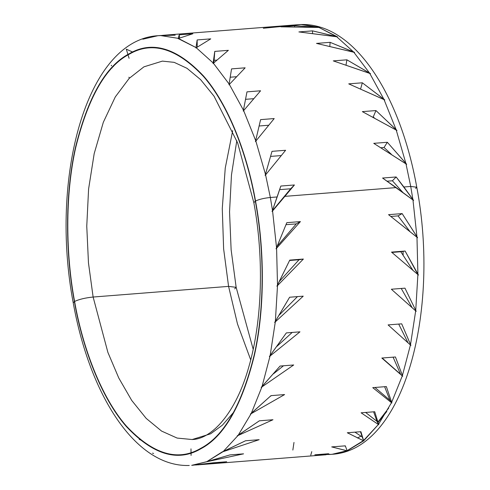 <?xml version="1.0" encoding="UTF-8"?>
<svg xmlns="http://www.w3.org/2000/svg" width="490" height="490" viewBox="0 0 490 490"><rect width="100%" height="100%" fill="white"/><g stroke="black" fill="none" stroke-linecap="round" stroke-linejoin="round"><path stroke-width="0.73" d="M357.406 437.98L360.983 436.161M386.837 411.459L378.066 422.423M388.723 408.054L377.937 422.006M403.037 251.205L403.148 255.351L403.037 251.205M250.721 359.911L237.497 324L228.579 286.381L236.156 287.324L228.579 286.381L223.624 248.853L222.276 208.55L225.247 168.107L232.689 130.61L225.247 168.107L222.276 208.55L223.624 248.853L228.579 286.381L93.124 297.032L88.463 262.867L86.761 226.215L88.592 189.011L94.19 153.609L103.317 122.304L115.291 96.916L129.17 78.4L143.925 66.842L162.392 61.115L143.925 66.842L129.17 78.4L115.291 96.916L103.317 122.304L94.19 153.609L88.592 189.011L86.761 226.215L88.463 262.867L93.124 297.032L228.579 286.381L237.497 324L250.721 359.911M234.686 288.861L236.156 287.324L253.201 349.321M255.523 201.023C264.226 247.168 265.372 306.789 254.371 355.391C241.925 405.493 224.083 436.621 200.845 448.779C177.852 462.284 153.003 454.849 126.297 426.484C101.265 397.88 82.516 348.035 74.394 301.564C65.684 255.419 64.539 195.798 75.54 147.196C87.986 97.094 105.834 65.966 129.066 53.814C152.059 40.303 176.908 47.738 203.62 76.109C228.646 104.707 247.401 154.552 255.523 201.023C259.149 199.314 264.086 198.132 270.345 197.488L277.181 196.956L272.489 210.394L270.345 197.488L272.489 210.394L272.072 211.551L272.575 210.957L276.55 247.677L286.809 222.668L300.413 221.596L276.035 248.846L276.55 247.677L276.035 248.846L276.587 248.246L277.512 285.045L276.911 286.197L277.505 285.609L275.362 321.36L274.663 322.463L275.307 321.899L270.149 355.526L269.365 356.542L270.051 356.028L262.046 386.506L261.176 387.406L261.899 386.947L251.29 413.346L250.347 414.111L251.107 413.719L238.207 435.243L237.203 435.843L237.993 435.537L223.201 451.529L222.148 451.952L222.962 451.731L206.725 461.702L191.7 465.335L206.462 461.807L229.963 454.904L243.573 453.838L206.462 461.807L243.573 453.838L229.963 454.904L206.725 461.702L222.148 451.952L245.551 440.761L259.161 439.689L222.962 451.731L259.161 439.689L245.551 440.761L223.201 451.529L237.993 435.537L237.203 435.843L259.375 420.806L272.979 419.734L237.993 435.537L272.979 419.734L259.375 420.806L238.207 435.243L251.107 413.719L250.347 414.111L271.001 395.644L284.61 394.573L251.107 413.719L284.61 394.573L271.001 395.644L251.29 413.346L261.899 386.947L261.176 387.406L280.09 366.048L293.694 364.977L261.899 386.947L293.694 364.977L280.09 366.048L262.046 386.506L270.051 356.028L269.365 356.542L286.356 332.906L299.966 331.834L270.051 356.028L299.966 331.834L286.356 332.906L270.149 355.526L275.307 321.899L274.663 322.463L289.621 297.234L303.224 296.162L275.307 321.899L303.224 296.162L289.621 297.234L275.362 321.36L277.505 285.609L276.911 286.197L289.768 260.11L303.377 259.045L277.505 285.609L303.377 259.045L299.041 259.731L279.361 281.438L299.041 259.731L303.377 259.045L289.768 260.11L277.512 285.045L276.587 248.246L300.413 221.596L296.303 223.881L277.144 246.28L296.303 223.881L300.413 221.596L286.809 222.668L276.55 247.677L272.575 210.957L272.072 211.551L280.825 186.041L294.429 184.975L272.575 210.957L284.886 196.349L396.183 187.596L413.603 200.422L412.874 199.357L410.724 186.451L416.782 187.204L410.724 186.451L412.874 199.357L403.889 186.99L410.724 186.451L403.889 186.99L396.171 176.97L382.568 178.042L396.183 187.596L284.886 196.349L294.429 184.975L290.662 188.779L272.311 210.89L290.662 188.779L294.429 184.975L280.825 186.041L277.181 196.956L270.345 197.488C264.086 198.132 259.149 199.314 255.523 201.023C247.401 154.552 228.646 104.707 203.62 76.109C176.908 47.738 152.059 40.303 129.066 53.814C105.834 65.966 87.986 97.094 75.54 147.196C64.539 195.798 65.684 255.419 74.394 301.564C82.516 348.035 101.265 397.88 126.297 426.484C153.003 454.849 177.852 462.284 200.845 448.779C224.083 436.621 241.925 405.493 254.371 355.391C265.372 306.789 264.226 247.168 255.523 201.023M255.315 201.139C247.211 154.773 228.505 105.044 203.534 76.507C176.884 48.204 152.09 40.786 129.152 54.261C105.969 66.389 88.163 97.443 75.742 147.435C64.772 195.927 65.911 255.406 74.596 301.448C82.706 347.814 101.412 397.543 126.383 426.079C153.033 454.383 177.827 461.801 200.765 448.326C223.948 436.198 241.748 405.144 254.169 355.152C265.145 306.66 264 247.181 255.315 201.139C264 247.181 265.145 306.66 254.169 355.152C241.748 405.144 223.948 436.198 200.765 448.326C177.827 461.801 153.033 454.383 126.383 426.079C101.412 397.543 82.706 347.814 74.596 301.448C79.129 299.31 85.303 297.834 93.124 297.032L107.886 352.384L118.776 378.004L131.712 400.422L146.204 418.405L161.584 431.084L177.129 438.072L192.147 439.53L177.129 438.072L161.584 431.084L146.204 418.405L131.712 400.422L118.776 378.004L107.886 352.384L93.124 297.032C85.303 297.834 79.129 299.31 74.596 301.448C65.911 255.406 64.772 195.927 75.742 147.435C88.163 97.443 105.969 66.389 129.152 54.261C152.09 40.786 176.884 48.204 203.534 76.507C228.505 105.044 247.211 154.773 255.315 201.139L253.845 202.676L255.315 201.139M233.663 412.274L222.35 425.204L210.614 433.809L192.147 439.53L210.614 433.809L222.35 425.204L233.663 412.274M286.013 224.69L296.303 223.881L286.013 224.69M189.275 465.463L188.166 465.5M188.234 465.5C134.94 466.425 89.701 394.579 73.218 302.796L74.394 301.564L73.218 302.796C49.68 178.617 85.903 40.027 157.921 35.703L160.61 35.568L178.225 38.349L196.012 47.567L195.957 48.002L196.276 47.757L213.15 62.953L213.07 63.565L213.401 63.228L229.124 84.035L228.995 84.807L229.351 84.396L243.444 110.177L243.261 111.089L243.646 110.611L255.682 140.587L255.431 141.61L255.854 141.077L265.464 174.33L265.133 175.438L265.592 174.869L270.345 197.488L265.592 174.869L265.133 175.438L271.999 151.343L285.609 150.277L265.592 174.869L285.609 150.277L271.999 151.343L265.464 174.33L255.854 141.077L255.431 141.61L260.6 119.627L274.21 118.562L255.854 141.077L274.21 118.562L260.6 119.627L255.682 140.587L243.646 110.611L243.261 111.089L246.978 91.863L260.582 90.791L243.646 110.611L260.582 90.791L246.978 91.863L243.444 110.177L229.351 84.396L228.995 84.807L231.543 68.888L245.147 67.816L229.351 84.396L245.147 67.816L231.543 68.888L229.124 84.035L213.401 63.228L213.07 63.565L214.761 51.401L228.371 50.329L213.401 63.228L228.371 50.329L214.761 51.401L214.118 60.307L216.776 60.099L214.118 60.307L214.761 51.401L213.15 62.953L196.276 47.757L195.957 48.002L197.151 39.935L210.755 38.863L196.276 47.757L210.755 38.863L197.151 39.935L197.243 47.071L197.151 39.935L196.012 47.567L178.189 38.594L179.236 34.833L192.846 33.761L178.501 38.441L192.846 33.761L179.236 34.833L179.542 38L179.236 34.833L178.225 38.349L160.561 35.501L157.921 35.703L142.835 39.194M292.175 332.447L276.954 346.344L292.175 332.447M283.496 365.779L273.561 373.754L283.496 365.779M270.609 156.408L281.272 155.569L270.609 156.408M271.338 395.62L270.26 396.361L271.338 395.62M175.175 35.188L160.61 35.568L164.009 35.225M230.214 77.218L236.407 76.728L230.214 77.218M226.686 461.739L195.657 465.016L226.686 461.739L213.083 462.811L226.686 461.739M192.552 465.261L213.083 462.811L191.7 465.335M191.076 455.412L190.984 448.858M152.506 453.127L153.609 453.471M139.233 439.359L140.526 439.94M259.149 125.991L268.679 125.238L259.149 125.991M111.622 65.501L111.267 65.286L111.408 65.795M128.888 77.193L129.397 78.167M245.564 99.323L253.679 98.686L245.564 99.323M132.594 52.02L126.322 49.178L127.908 54.476M128.037 54.898L129.097 58.31L128.037 54.898M279.637 189.642L290.662 188.779L279.637 189.642M213.64 63.008L214.118 60.307L213.64 63.008M289.602 260.478L299.041 259.731L289.602 260.478M297.448 296.615L279.153 315.186L297.448 296.615M398.045 215.882L409.793 231.354L398.045 215.882L402.155 213.597L417.572 237.717L388.552 214.669L402.155 213.597L398.045 215.882L390.867 216.445L398.045 215.882M417.89 274.565L418.442 275.068L417.897 274.008L416.972 237.209L417.572 237.717L416.929 236.639L412.96 199.914L416.929 236.639L402.155 213.597L388.552 214.669L416.972 237.209L417.897 274.008L405.12 251.045L391.51 252.111L417.89 274.565L415.74 310.323L417.89 274.565L391.51 252.111L405.12 251.045L417.89 274.565M362.092 435.524L361.785 435.708M329.66 454.426L328.429 453.74L329.66 454.426L332.079 454.297L347.165 450.806L363.678 440.822L378.378 424.499L378.733 424.714L378.592 424.205L391.492 402.682L391.877 402.982L391.669 402.308L402.284 375.91L402.713 376.277L402.431 375.463L410.43 344.985L410.902 345.413L410.534 344.488L415.685 310.862L416.2 311.334L404.967 288.163L391.357 289.235L415.685 310.862L410.534 344.488L401.708 323.835L388.098 324.907L410.43 344.985L402.431 375.463L395.436 356.977L381.833 358.043L402.284 375.91L391.669 402.308L386.353 386.573L372.743 387.645L391.492 402.682L378.592 424.205L374.721 411.735L361.112 412.807L378.378 424.499L363.586 440.492L360.903 431.69L347.294 432.762L363.341 440.688L347.104 450.665L345.315 445.839L331.705 446.905L346.846 450.769L332.079 454.297L329.439 454.5M329.39 454.432L314.825 454.812L328.429 453.74L314.825 454.812L329.188 454.457M113.037 66.407L113.362 66.622M112.063 67.994L111.934 67.577M301.754 24.5L295.66 24.874M292.04 25.162L300.995 24.531L318.61 27.311L294.582 25.762L280.978 26.834L318.886 27.403L336.391 36.53L312.498 30.864L298.888 31.93L336.661 36.719L353.529 51.916L330.107 42.33L316.503 43.402L353.786 52.191L369.503 72.998L346.889 59.817L333.286 60.889L369.736 73.359L383.829 99.139L362.324 82.792L348.721 83.864L384.031 99.574L396.067 129.55L375.952 110.562L362.343 111.628L396.232 130.04L405.849 163.293L387.345 142.278L373.741 143.343L405.977 163.825L410.724 186.451L405.977 163.825L406.663 164.309L405.849 163.293L396.232 130.04L396.967 130.481L396.067 129.55L384.031 99.574L384.797 99.96L383.829 99.139L369.736 73.359L370.532 73.678L369.503 72.998L353.786 52.191L354.601 52.436L353.529 51.916L336.661 36.719L337.494 36.873L318.886 27.403L319.725 27.465L301.834 24.5L263.314 28.261M350.767 50.642L352.034 51.713M415.606 188.436L416.782 187.204C440.32 311.383 404.097 449.973 332.079 454.297M416.782 187.204C400.299 95.421 355.06 23.575 301.767 24.5L301.834 24.5M398.695 324.074L408.023 342.798L398.695 324.074M401.708 323.835L410.902 345.413L388.098 324.907L401.708 323.835M393.084 357.161L400.6 374.256L382.163 358.019L400.6 374.256L393.084 357.161M402.713 376.277L381.833 358.043L395.436 356.977L402.713 376.277M384.626 386.708L389.918 400.263L374.966 387.468L389.918 400.263L384.626 386.708M391.877 402.982L389.918 400.263L391.877 402.982L372.743 387.645L386.353 386.573L391.877 402.982M373.619 411.821L376.988 421.382L365.626 412.451L376.988 421.382L373.619 411.821M378.733 424.714L376.988 421.382L378.733 424.714L361.112 412.807L374.721 411.735L378.733 424.714M294.674 26.711L294.582 25.762L319.725 27.465L280.978 26.834L294.582 25.762L294.674 26.711M360.481 431.727L362.202 436.976L354.956 432.156L362.202 436.976L360.481 431.727M363.678 440.822L362.202 436.976L363.678 440.822L347.294 432.762L360.903 431.69L363.678 440.822M345.481 446.31L344.623 445.888L345.481 446.31M345.315 445.839L347.165 450.806L331.705 446.905L345.315 445.839M360.628 88.868L362.324 82.792L384.797 99.96L348.721 83.864L362.324 82.792L360.628 88.868M310.764 455.167L311.775 451.651M312.528 33.332L312.498 30.864L337.494 36.873L298.888 31.93L312.498 30.864L312.528 33.332M292.849 450.065L293.988 442.433M384.044 147.484L391.296 154.215L384.044 147.484L387.345 142.278L406.663 164.309L373.741 143.343L387.345 142.278L384.044 147.484L380.951 147.729L384.044 147.484M329.831 46.219L330.107 42.33L354.601 52.436L316.503 43.402L330.107 42.33L329.831 46.219M373.202 117.018L374.323 117.857L373.202 117.018L375.952 110.562L396.967 130.481L362.343 111.628L375.952 110.562L373.202 117.018L372.804 117.049L373.202 117.018M392.404 180.779L402.78 192.368L392.404 180.779L396.171 176.97L413.603 200.422L382.568 178.042L396.171 176.97L392.404 180.779L387.118 181.196L392.404 180.779M400.783 251.731L412.819 270.143L400.783 251.731L405.12 251.045L391.896 252.43L400.783 251.731M346.032 64.937L346.889 59.817L370.532 73.678L333.286 60.889L346.889 59.817L346.032 64.937M401.237 288.457L412.145 307.653L401.237 288.457M404.967 288.163L416.2 311.334L391.357 289.235L404.967 288.163M236.799 140.679L231.47 174.991L229.547 211.858L231.127 249.796L236.156 287.324M192.147 439.53C211.453 439.181 235.813 413.621 248.883 366.692C262.205 320.993 264.202 258.585 253.845 202.676L237.662 142.958L214.02 96.169L200.582 79.594L187.015 68.312L174.171 62.353L162.392 61.115M326.095 454.763L197.684 464.863M163.905 35.237L292.316 25.137M160.561 35.501L157.921 35.703"/></g></svg>
